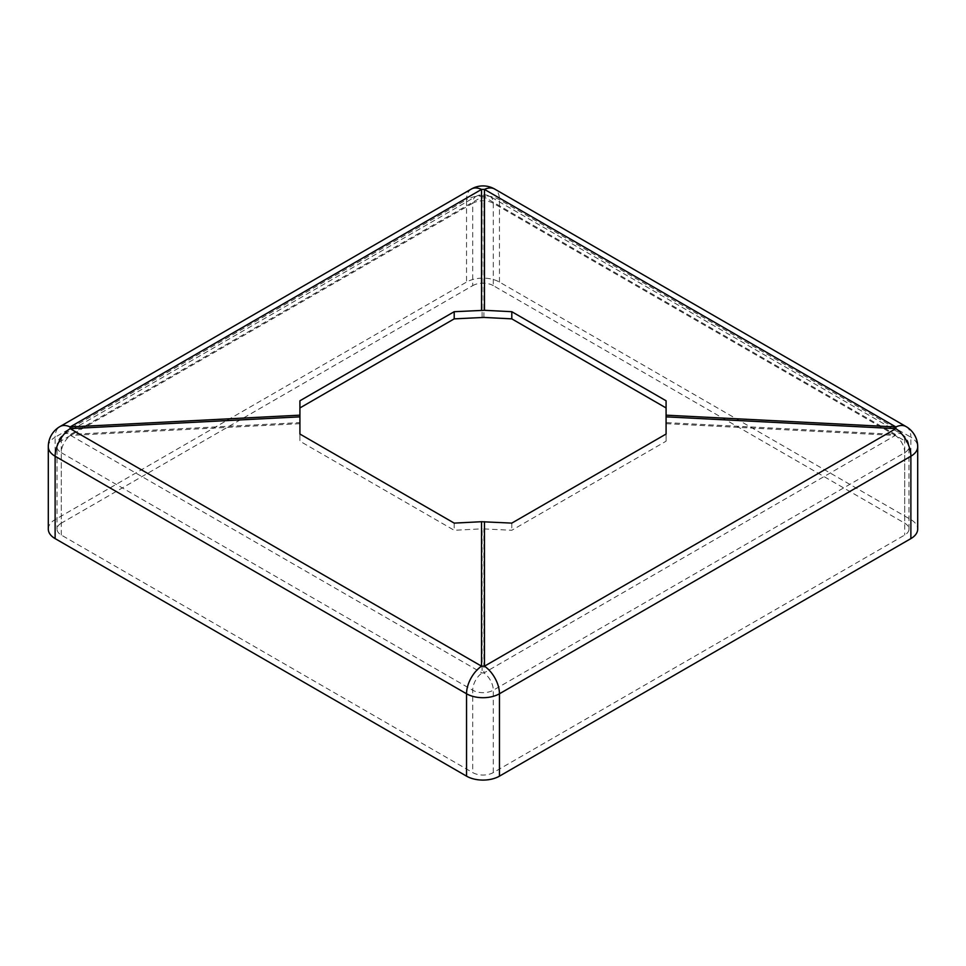 <?xml version="1.0" encoding="UTF-8"?>
<svg xmlns="http://www.w3.org/2000/svg" width="966" height="966" viewBox="0 0 966 966"><rect width="100%" height="100%" fill="white"/><g stroke="black" fill="none" stroke-linecap="round" stroke-linejoin="round"><path stroke-width="0.72" stroke-dasharray="4.83 3.62" d="M483.906 317.428L483.906 196.835L895.337 434.374L666.081 422.613L666.081 400.781M666.081 422.613L666.081 441.196L511.799 530.274L482.094 528.837L482.094 672.964A14.55 8.404 120 0 0 472.712 690.207L472.712 772.583A14.55 8.392 0 0 0 493.288 772.583L904.707 535.043A14.55 8.392 0 0 0 908.97 529.102A14.55 8.392 0 0 0 904.707 523.174L904.707 440.786A14.55 8.404 120 0 0 901.701 434.132A14.55 8.404 120 0 0 895.337 434.374L895.337 435.425A14.55 8.404 60 0 1 904.707 452.668L904.707 535.043M299.919 423.663L299.919 422.613L70.663 434.374L70.663 435.425L299.919 423.663L299.919 441.196L454.201 530.274L482.094 528.837M299.919 422.613L299.919 400.781M493.288 772.583L493.288 690.207L904.707 452.668A14.55 8.392 0 0 0 908.97 446.727A14.55 8.392 0 0 0 904.707 440.786L493.288 203.258A14.55 8.392 0 0 0 472.712 203.258A14.55 8.404 60 0 1 475.731 196.593L64.299 434.132A14.55 14.55 0 0 0 57.03 446.727A14.55 8.392 -0 0 1 61.293 440.786L61.293 523.174L472.712 285.634L472.712 203.258L61.293 440.786A14.55 8.404 -120 0 1 64.299 434.132A14.55 8.404 -120 0 1 70.663 434.374L482.094 196.835A14.55 12.377 180 0 1 483.906 196.835A14.55 8.404 -60 0 1 490.269 196.593A14.55 8.404 -60 0 1 493.288 203.258L493.288 285.634L904.707 523.174M48.3 529.102A23.269 13.439 180 0 1 55.122 519.611L466.542 282.072A23.269 13.439 180 0 1 499.458 282.072L910.878 519.611A23.269 13.439 180 0 1 917.7 529.102M61.293 523.174A14.55 8.392 0 0 0 57.03 529.102A14.55 8.392 0 0 0 61.293 535.043L472.712 772.583M493.288 285.634A14.55 8.392 0 0 0 472.712 285.634M666.081 434.036L666.081 441.196M511.799 523.113L511.799 530.274M454.201 523.113L454.201 530.274M299.919 434.036L299.919 441.196M666.081 423.663L895.337 435.425L483.906 672.964L483.906 528.837M70.663 435.425L482.094 672.964A14.55 11.326 180 0 1 483.906 672.964A14.55 8.404 -120 0 1 493.288 690.207A14.55 8.392 180 0 1 472.712 690.207L61.293 452.668A14.55 8.404 -60 0 1 70.663 435.425M908.97 529.102L908.97 446.727A14.55 14.55 0 0 0 901.701 434.132L490.269 196.593A14.55 14.55 0 0 0 475.731 196.593A14.55 8.404 60 0 1 482.094 196.835L482.094 317.428M55.122 519.611L55.122 437.224L466.542 199.696L466.542 282.072M48.3 446.727A23.269 13.439 180 0 1 55.122 437.224A23.269 13.439 60 0 1 59.94 426.574M471.36 189.034A23.269 13.439 -120 0 0 466.542 199.696A23.269 13.439 180 0 1 499.458 199.696L910.878 437.224L910.878 519.611M499.458 282.072L499.458 199.696A23.269 13.439 120 0 0 494.64 189.034M906.06 426.574A23.269 13.439 -60 0 1 910.878 437.224A23.269 13.439 0 0 1 917.7 446.727M61.293 535.043L61.293 452.668A14.55 8.392 -0 0 1 57.03 446.727L57.03 529.102"/><path stroke-width="1.45" d="M484.461 310.303L511.799 311.704L666.081 400.781L666.081 415.163L895.88 426.96L484.461 189.421L484.461 310.303L454.201 311.704L299.919 400.781L299.919 416.853L70.12 428.638L481.539 666.178L481.539 521.712L454.201 523.113L299.919 434.036L299.919 416.853M666.081 407.942L511.799 318.865L483.906 317.428L454.201 318.865L299.919 407.942M481.539 521.712L511.799 523.113L666.081 434.036L666.081 415.163M481.539 310.303L481.539 189.421A23.269 13.439 -120 0 0 471.36 189.034L59.94 426.574A23.269 13.439 60 0 1 70.12 426.96A23.269 0.845 -92.9 0 0 70.12 428.638A23.269 13.439 120 0 0 55.122 456.23L55.122 538.605L466.542 776.145L466.542 693.769A23.269 13.439 -60 0 1 481.539 666.178A23.269 18.125 180 0 1 484.461 666.178L895.88 428.638L666.081 416.853M55.122 538.605A23.269 13.439 180 0 1 48.3 529.102L48.3 446.727A23.269 13.439 180 0 0 55.122 456.23L466.542 693.769A23.269 13.439 180 0 0 499.458 693.769L910.878 456.23A23.269 13.439 -120 0 0 895.88 428.638A23.269 0.845 -87.1 0 0 895.88 426.96A23.269 13.439 -60 0 1 906.06 426.574L494.64 189.034A23.269 13.439 120 0 0 484.461 189.421A23.269 19.803 -0 0 0 481.539 189.421L70.12 426.96L299.919 415.163M917.7 529.102A23.269 13.439 180 0 1 910.878 538.605L910.878 456.23A23.269 13.439 0 0 0 917.7 446.727L917.7 529.102M484.461 521.712L484.461 666.178A23.269 13.439 60 0 1 499.458 693.769L499.458 776.145L910.878 538.605M499.458 776.145A23.269 13.439 180 0 1 466.542 776.145M454.201 311.704L454.201 318.865M511.799 311.704L511.799 318.865M917.7 446.727A23.269 23.269 0 0 0 906.06 426.574M494.64 189.034A23.269 23.269 0 0 0 471.36 189.034M59.94 426.574A23.269 23.269 0 0 0 48.3 446.727"/></g></svg>
